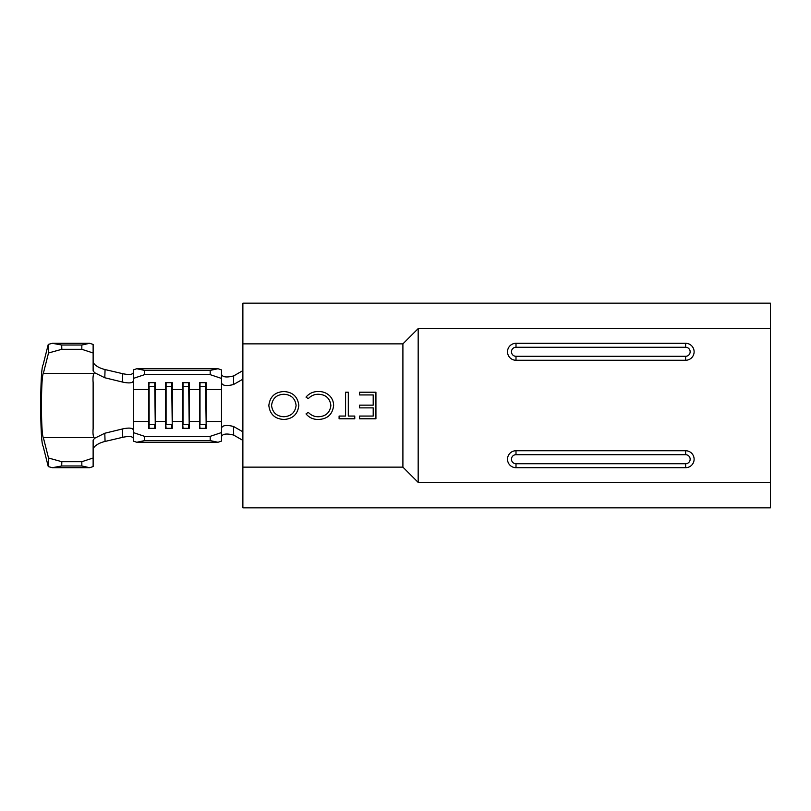 <?xml version="1.0" encoding="UTF-8"?>
<svg xmlns="http://www.w3.org/2000/svg" width="811" height="811" viewBox="0 0 811 811"><rect width="100%" height="100%" fill="white"/><g stroke="black" fill="none" stroke-linecap="round" stroke-linejoin="round"><path stroke-width="1.22" d="M94.684 438.234L104.791 433.246L122.461 428.948C128.99 427.559 132.599 427.884 133.288 429.942L133.288 381.058C132.599 383.116 129 383.441 122.461 382.052L104.791 377.754L94.684 372.766L93.914 373.435C93.042 375.28 92.789 378.331 93.133 382.589L93.133 428.755C92.789 432.841 93.042 435.771 93.914 437.565L94.684 438.234L93.133 440.099L93.133 466.568L89.666 467.704L52.32 467.704L48.265 466.578L43.084 446.121C39.921 442.735 39.921 368.265 43.084 364.879L48.265 344.422L52.32 343.296L61.697 345.02L61.829 349.298L48.518 352.978L43.338 373.435C40.844 376.101 40.844 434.899 43.338 437.565L48.518 458.022L61.829 461.702L61.697 465.98L52.32 467.704M93.133 352.988L81.83 349.298L81.83 345.02L89.666 343.296L93.133 344.432L93.133 370.901L94.684 372.766M89.666 343.296L52.32 343.296M93.133 362.598L94.634 364.433C97.087 366.744 100.564 368.447 105.065 369.563L122.735 373.699C129.121 374.996 132.639 374.641 133.288 372.624M81.83 345.02L61.697 345.02M81.83 349.298L61.829 349.298M89.666 467.704L81.83 465.98L81.83 461.702L61.829 461.702M81.83 461.702L93.133 458.012M81.83 465.98L61.697 465.98M104.791 433.246L105.065 441.437C100.564 442.532 97.087 444.246 94.634 446.567L93.133 448.402M48.518 352.978L48.265 344.422M48.265 466.578L48.518 458.022M105.065 441.437L122.735 437.301L122.461 428.948M122.461 382.052L122.735 373.699M105.065 369.563L104.791 377.754M133.288 438.376C132.639 436.359 129.121 436.004 122.735 437.301M133.288 378.433L133.288 369.907L136.755 368.741L144.591 370.384L144.591 374.652L133.288 378.433L133.288 381.058M144.591 436.348L144.591 440.616L136.755 442.259L133.288 441.093L133.288 432.567L144.591 436.348L210.191 436.348L221.494 432.567L221.494 441.093L218.027 442.259L210.191 440.616L210.191 436.348M133.288 429.942L133.288 432.567M242.874 431.797L233.436 426.444L233.69 435.091L242.874 440.393M221.494 374.246L221.494 374.256C222.447 377.176 226.512 377.733 233.69 375.909L242.874 370.607M233.69 435.091C226.512 433.267 222.447 433.824 221.494 436.744L221.494 436.754M221.494 432.567L221.494 428.178C222.396 425.309 226.381 424.731 233.436 426.444M233.69 375.909L233.436 384.556L242.874 379.203M233.436 384.556C226.391 386.269 222.407 385.691 221.494 382.822L221.494 378.433L210.191 374.652L210.191 370.384L218.027 368.741L221.494 369.907L221.494 378.433M136.755 442.259L218.027 442.259M221.494 382.822L221.494 389.513L206.207 389.513L205.659 386.583L206.207 428.32L199.465 428.32L199.465 382.68L206.207 382.68L206.207 421.487L221.494 421.487L221.494 428.178M205.659 382.68L205.659 386.583L200.013 386.583L199.465 389.513L189.247 389.513L188.699 386.583L189.247 428.32L182.495 428.32L182.495 382.68L189.247 382.68L189.247 421.487L199.465 421.487L200.013 428.32M188.699 382.68L188.699 386.583L183.043 386.583L182.495 389.513L172.287 389.513L171.739 386.583L172.287 428.32L165.535 428.32L165.535 382.68L172.287 382.68L172.287 421.487L182.495 421.487L183.043 428.32M171.739 382.68L171.739 386.583L166.083 386.583L165.535 389.513L155.317 389.513L154.769 386.583L155.317 428.32L148.565 428.32L148.565 382.68L155.317 382.68L155.317 421.487L165.535 421.487L166.083 428.32M144.591 440.616L210.191 440.616M144.591 374.652L210.191 374.652M144.591 370.384L210.191 370.384M136.755 368.741L218.027 368.741M200.013 382.68L200.013 424.417L205.659 424.417L205.659 428.32M183.043 382.68L183.043 424.417L188.699 424.417L188.699 428.32M166.083 382.68L166.083 424.417L171.739 424.417L171.739 428.32M154.769 382.68L154.769 386.583L149.123 386.583L149.123 428.32M133.288 421.487L148.565 421.487L149.123 424.417L154.769 424.417L154.769 428.32M133.288 389.513L148.565 389.513L149.123 382.68M242.874 467.136L242.874 343.864L402.905 343.864L402.905 467.136L418.172 482.403L770.45 482.403L770.45 507.848L242.874 507.848L242.874 467.136L402.905 467.136M402.905 343.864L418.172 328.597L770.45 328.597L770.45 482.403M418.172 328.597L418.172 482.403M685.63 467.704A8.485 8.485 0 0 0 694.115 459.219A8.485 8.485 0 0 0 685.63 450.734L515.999 450.734A8.485 8.485 0 0 0 507.514 459.219A8.485 8.485 0 0 0 515.999 467.704L685.63 467.704L685.63 463.74A4.521 4.521 0 0 0 690.151 459.219A4.521 4.521 0 0 0 685.63 454.697L685.63 450.734M685.63 343.296L685.63 347.26L515.999 347.26L515.999 343.296L685.63 343.296A8.485 8.485 0 0 1 694.115 351.781A8.485 8.485 0 0 1 685.63 360.266L685.63 356.303L515.999 356.303L515.999 360.266L685.63 360.266M515.999 343.296A8.485 8.485 0 0 0 507.514 351.781A8.485 8.485 0 0 0 515.999 360.266M242.874 343.864L242.874 303.152L770.45 303.152L770.45 328.597M375.929 392.21L375.929 418.79L359.567 418.79L359.567 416.063L373.202 416.063L373.202 407.882L359.567 407.882L359.567 405.155L373.202 405.155L373.202 394.937L359.567 394.937L359.567 392.21L375.929 392.21M348.294 416.063L354.762 416.063L354.762 418.79L339.089 418.79L339.089 416.063L345.567 416.063L345.567 392.21L348.294 392.21L348.294 416.063M318.368 419.469C313.36 419.54 309.234 417.685 306.011 413.914L308.271 412.312C310.998 415.303 314.394 416.783 318.459 416.742C325.829 416.388 329.976 412.627 330.878 405.47C329.935 398.252 325.738 394.511 318.287 394.258C314.303 394.268 310.958 395.748 308.271 398.688L306.011 397.106C309.234 393.345 313.34 391.48 318.328 391.531C322.92 391.409 326.813 392.96 330.016 396.173C332.429 398.87 333.625 402.033 333.605 405.652C332.5 414.472 327.421 419.074 318.368 419.469M298.823 405.378C297.819 414.137 292.883 418.831 284.012 419.469C274.97 419.003 269.911 414.35 268.836 405.51C269.881 396.761 274.858 392.098 283.779 391.531C292.7 392.037 297.708 396.66 298.823 405.378M283.88 416.742C291.149 416.266 295.214 412.485 296.096 405.388C295.163 398.363 291.098 394.653 283.88 394.258C276.561 394.633 272.445 398.383 271.563 405.52C272.496 412.586 276.602 416.327 283.88 416.742M93.914 373.435L43.338 373.435M93.914 437.565L43.338 437.565M221.494 389.513L221.494 421.487M515.999 467.704L515.999 463.74A4.521 4.521 0 0 1 511.467 459.219A4.521 4.521 0 0 1 515.999 454.697L685.63 454.697M515.999 454.697L515.999 450.734M515.999 463.74L685.63 463.74M685.63 347.26A4.521 4.521 0 0 1 690.151 351.781A4.521 4.521 0 0 1 685.63 356.303M515.999 347.26A4.521 4.521 0 0 0 511.467 351.781A4.521 4.521 0 0 0 515.999 356.303"/></g></svg>

